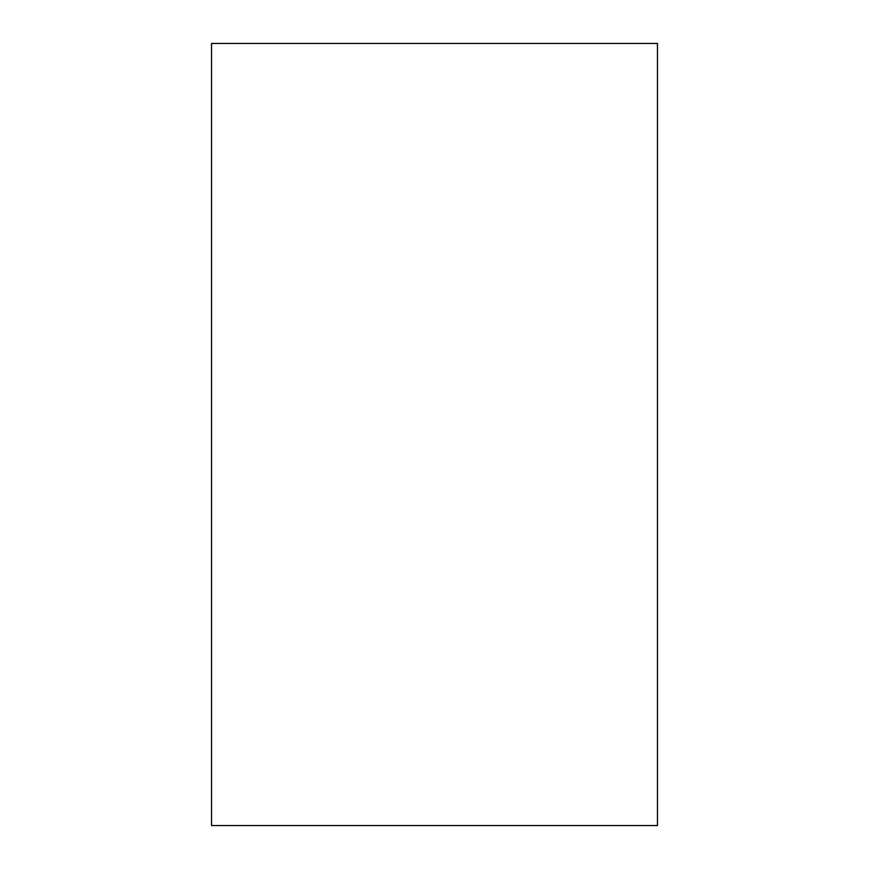 <?xml version="1.0" encoding="UTF-8"?>
<svg xmlns="http://www.w3.org/2000/svg" width="869" height="869" viewBox="0 0 869 869"><rect width="100%" height="100%" fill="white"/><g stroke="black" fill="none" stroke-linecap="round" stroke-linejoin="round"><path stroke-width="1.3" d="M211.536 434.5L211.536 43.45L657.464 43.45L657.464 825.55L211.536 825.55L211.536 434.5"/></g></svg>
